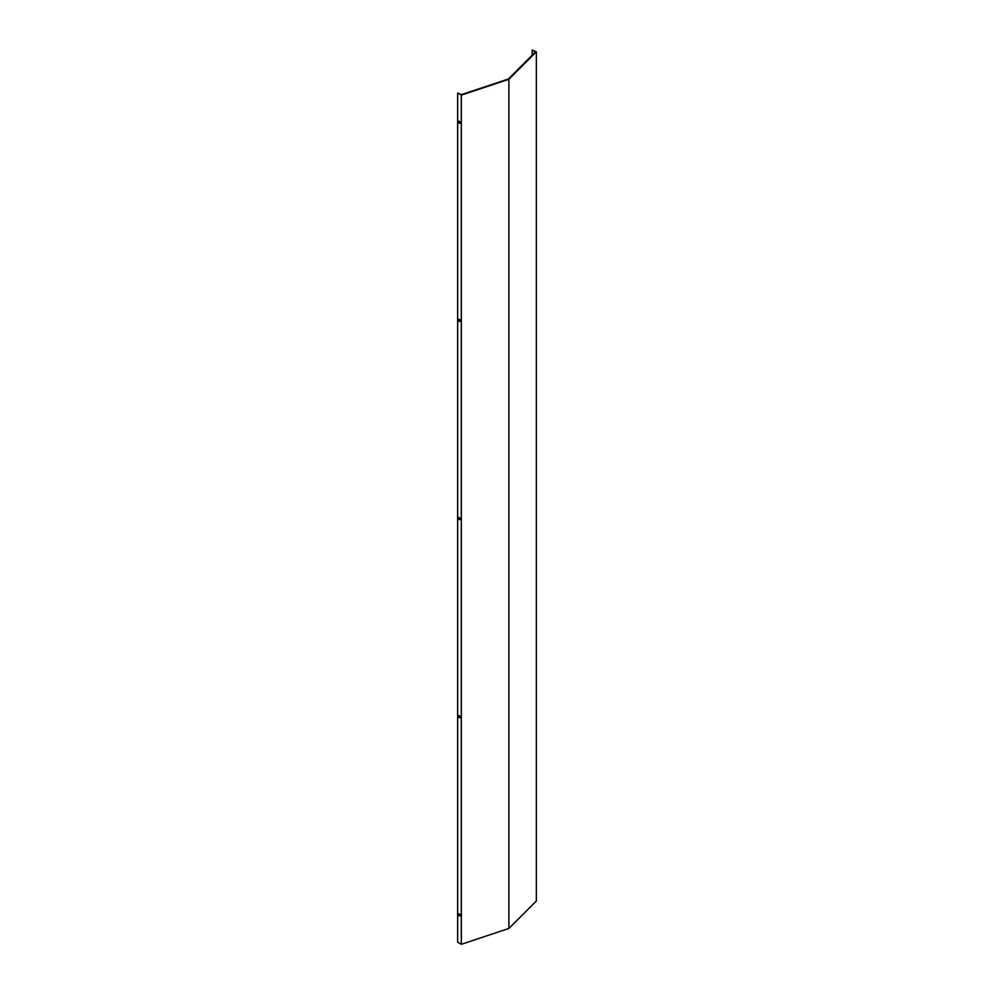 <?xml version="1.0" encoding="UTF-8"?>
<svg xmlns="http://www.w3.org/2000/svg" width="994" height="994" viewBox="0 0 994 994"><rect width="100%" height="100%" fill="white"/><g stroke="black" fill="none" stroke-linecap="round" stroke-linejoin="round"><path stroke-width="1.49" d="M459.066 121.206A1.218 0.696 -120 0 0 460.172 123.119M459.377 123.293A1.218 0.696 60 0 1 459.377 121.318A1.218 0.696 60 0 1 459.377 123.293M459.066 319.335A1.218 0.696 -120 0 0 460.172 321.261M459.377 321.435A1.218 0.696 60 0 1 459.377 319.447A1.218 0.696 60 0 1 459.377 321.435M459.066 517.476A1.218 0.696 -120 0 0 460.172 519.402M459.377 519.576A1.218 0.696 60 0 1 459.377 517.588A1.218 0.696 60 0 1 459.377 519.576M459.066 715.618A1.218 0.696 -120 0 0 460.172 717.544M459.377 717.718A1.218 0.696 60 0 1 459.377 715.73A1.218 0.696 60 0 1 459.377 717.718M459.066 913.759A1.218 0.696 -120 0 0 460.172 915.685M459.377 915.847A1.218 0.696 60 0 1 459.377 913.871A1.218 0.696 60 0 1 459.377 915.847M457.65 93.001L461.328 95.126L508.891 79.284L536.35 51.825L536.35 900.999L508.891 928.446L461.328 944.3L457.65 942.175L457.65 93.001L461.452 94.629L508.381 78.986L535.48 51.887L532.175 49.986L532.175 55.192M532.175 49.986L536.35 51.825M461.328 95.126L461.328 944.3M508.891 79.284L508.891 928.446"/></g></svg>
